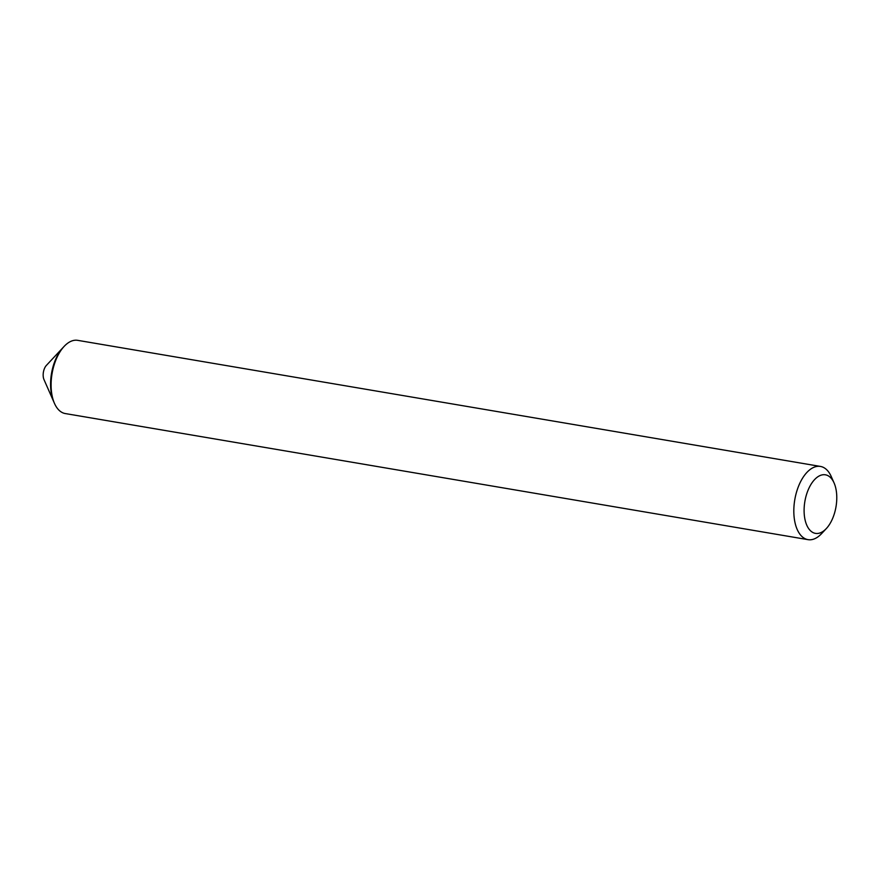 <?xml version="1.0" encoding="UTF-8"?>
<svg xmlns="http://www.w3.org/2000/svg" width="880" height="880" viewBox="0 0 880 880"><rect width="100%" height="100%" fill="white"/><g stroke="black" fill="none" stroke-linecap="round" stroke-linejoin="round"><path stroke-width="1.32" d="M820.446 466.433L77.737 340.351A37.136 19.734 99.6 0 0 64.174 346.357A37.136 19.734 99.6 0 0 64.152 346.379L46.42 365.365A9.284 4.928 99.6 0 0 46.42 365.365A9.284 4.928 99.6 0 0 44 379.621L53.779 401.808A35.277 18.744 -80.4 0 1 62.975 347.644A35.277 18.744 -80.4 0 1 62.986 347.622A35.277 18.744 99.6 0 0 62.975 347.644A35.277 18.744 99.6 0 0 53.779 401.808L54.472 403.392A37.136 19.734 99.6 0 0 65.307 413.567L808.016 539.649A37.136 19.734 -80.4 0 1 793.826 512.083A37.136 19.734 -80.4 0 1 806.894 472.439A37.136 19.734 -80.4 0 1 820.446 466.433A37.136 19.734 -80.4 0 1 831.281 476.608L834.075 482.944A29.7 15.785 -80.4 0 1 826.331 528.561A29.7 15.785 -80.4 0 1 826.309 528.572A29.7 15.785 -80.4 0 1 805.189 520.388A29.7 15.785 -80.4 0 1 814.561 479.622A29.7 15.785 -80.4 0 1 834.075 482.944M826.331 528.561L821.601 533.621A37.136 19.734 -80.4 0 1 821.601 533.621A37.136 19.734 -80.4 0 1 821.579 533.643A37.136 19.734 -80.4 0 1 808.016 539.649M64.152 346.379A37.136 19.734 99.6 0 0 54.472 403.392"/></g></svg>

